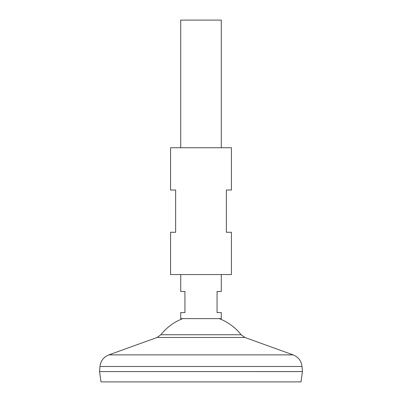 <?xml version="1.0" encoding="UTF-8"?>
<svg xmlns="http://www.w3.org/2000/svg" width="402" height="402" viewBox="0 0 402 402"><rect width="100%" height="100%" fill="white"/><g stroke="black" fill="none" stroke-linecap="round" stroke-linejoin="round"><path stroke-width="0.6" d="M180.714 274.546L180.714 291.45L184.94 291.45L184.94 312.585L180.714 312.585L180.714 318.62L221.286 318.62L221.286 312.585L217.06 312.585L217.06 291.45L221.286 291.45L221.286 274.546M221.286 147.745L221.286 20.1L180.714 20.1L180.714 147.745M300.987 381.9L101.013 381.9L99.56 371.589L302.44 371.589L300.987 381.9M219.211 318.62A51.044 51.044 0 0 1 241.115 334.74L244.888 337.464L293.138 354.881C298.364 357.021 301.329 360.89 302.023 366.498L302.44 371.569L99.575 371.589M241.115 334.74L160.885 334.74L157.112 337.464L108.862 354.881C103.636 357.021 100.671 360.89 99.977 366.498L99.56 371.569M182.789 318.62A51.044 51.044 0 0 0 160.885 334.74M170.569 274.546L231.431 274.546L231.431 232.276L226.361 232.276L226.361 190.01L231.431 190.01L231.431 147.745L170.569 147.745L170.569 190.01L175.639 190.01L175.639 232.276L170.569 232.276L170.569 274.546M302.023 366.498L99.977 366.498M293.138 354.881L108.862 354.881M244.888 337.464L157.112 337.464"/></g></svg>
